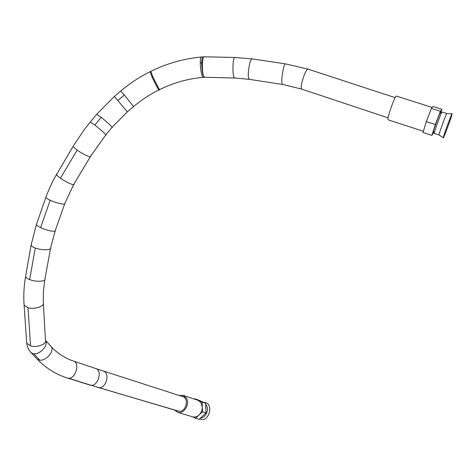 <?xml version="1.0" encoding="UTF-8"?>
<svg xmlns="http://www.w3.org/2000/svg" width="476" height="476" viewBox="0 0 476 476"><rect width="100%" height="100%" fill="white"/><g stroke="black" fill="none" stroke-linecap="round" stroke-linejoin="round"><path stroke-width="0.71" d="M96.087 368.656L183.129 396.764C189.383 399.126 185.741 412.174 179.071 411.282L177.863 411.032M396.609 96.158L396.228 96.033C394.58 96.979 387.946 115.454 387.922 119.155L388.297 119.892L423.378 131.263M433.91 131.876L431.887 135.374L423.003 132.489L426.329 121.612L431.405 108.427L433.005 106.481L441.877 109.296L440.699 112.973M432.214 107.445L396.228 96.033M426.329 121.612L435.344 124.504L440.407 111.289L441.877 109.296M431.405 108.427L440.407 111.289M431.887 135.374L435.344 124.504M434.481 132.06L433.529 131.751C432.107 133.917 439.122 114.139 440.246 112.824L440.395 112.871M438.985 134.916L434.344 133.417C432.749 135.874 440.711 113.466 441.978 111.967L442.139 112.015M443.275 137.707L439.098 134.988C437.682 137.195 445.53 115.269 446.78 113.532L446.946 113.538M452.039 114.472C451.028 118.47 444.185 136.886 443.382 137.778C441.865 140.307 450.712 115.739 452.033 113.788L452.039 114.472M204.002 77.255L203.478 77.302C202.383 79.171 200.372 70.269 200.289 62.987C200.247 59.809 200.473 57.828 200.955 57.037L201.592 56.983M204.15 77.243L204.609 77.225C202.96 76.939 201.991 72.156 201.705 62.862C201.764 59.678 202.062 57.685 202.603 56.888L203.288 56.84M204.841 77.213L204.811 77.237C202.99 76.856 202.199 72.054 202.437 62.838C202.693 59.607 203.157 57.602 203.823 56.828L204.573 56.805M179.172 395.467L182.873 395.282L186.378 398.097C190.198 403.88 184.045 414.346 177.947 412.43L174.579 410.062M202.502 411.829L202.282 406.932C202.33 410.151 201.247 412.853 199.028 415.048L202.502 411.829L206.025 412.93L205.572 403.22L198.284 399.965L194.755 398.799L194.434 399.096M192.227 416.708L195.559 418.255L199.028 415.048C197.1 416.756 195.059 417.375 192.911 416.911L192.393 416.756M183.308 395.425L198.397 400.423L194.755 398.799M202.062 402.059L198.397 400.423L201.134 402.922L202.282 406.932L202.062 402.059L205.572 403.22M195.559 418.255L199.117 419.32L206.025 412.93M200.592 417.958C206.173 417.982 209.749 408.325 205.626 404.41M199.628 418.85C209.035 423.694 214.611 402.44 203.96 402.5M102.881 370.893C110.456 372.476 106.517 388.559 98.734 387.613L97.431 387.351M98.734 387.613L179.071 411.282M51.319 346.772C57.578 353.424 64.932 358.178 73.381 361.034L95.741 368.543C102.584 369.971 98.3 386.06 91.213 385.328L178.316 411.163M73.381 361.034C80.254 362.444 75.743 378.955 68.621 378.259L67.36 378.009M68.621 378.259L91.213 385.328M45.589 340.411L50.373 345.731C55.752 349.217 46.928 361.23 39.704 360.112L37.306 359.255C46.029 368.269 56.186 374.564 67.782 378.14M45.595 340.435C48.748 344.957 40.157 354.739 33.79 353.781L31.374 352.93L30.291 351.746M33.79 353.781L39.704 360.112M43.376 303.795L45.428 339.882C47.564 343.856 37.223 348.081 30.535 345.856L26.721 343.178L26.591 341.334M44.792 279.817L43.399 291.181L43.28 302.129C45.458 305.907 34.843 309.87 28.007 307.728L24.109 305.175L23.99 303.414M28.007 307.728L30.535 345.856M50.521 248.573L45.024 278.573C46.416 281.566 36.23 282.292 29.667 279.585C27.358 278.662 25.99 277.675 25.555 276.633L25.787 275.318M55.121 231.015L50.73 247.437C52.181 250.215 41.936 250.632 35.278 247.996C32.933 247.092 31.535 246.151 31.083 245.188L31.297 243.986M35.278 247.996L29.667 279.585M64.653 203.942L55.394 230.235C56.65 232.472 47.035 230.812 40.621 227.635C38.205 226.451 36.789 225.445 36.366 224.624L36.652 223.803M73.643 184.623L64.891 203.276C66.229 205.299 56.65 203.347 50.164 200.229C47.725 199.063 46.279 198.111 45.827 197.367L46.071 196.659M50.164 200.229L40.621 227.635M73.982 184.051C74.994 186.17 66.307 182.445 60.434 178.191C58.108 176.513 56.769 175.263 56.412 174.448L56.769 173.841M90.511 156.443C91.666 158.347 83.098 154.307 77.148 150.095L72.995 146.513L73.28 146.031M77.148 150.095L60.434 178.191M90.511 156.437L105.648 135.053C107.511 135.928 100.614 129.514 94.843 125.039L90.172 122.118M105.821 134.845L111.896 127.508C113.812 128.318 106.981 121.826 101.204 117.37L96.676 114.282L96.461 114.537M101.204 117.37L94.843 125.039M112.098 127.265L127.33 111.878L114.353 96.432M127.395 111.824L133.583 106.576L124.349 95.021L120.642 91.106M124.349 95.021L117.994 100.406M159.579 89.595L159.032 89.869C159.537 91.797 155.015 83.473 151.981 76.844L150.089 71.721M202.883 77.356C187.83 78.736 173.454 82.788 159.757 89.512C160.269 91.434 155.759 83.104 152.713 76.475L150.821 71.358M152.713 76.475L151.981 76.844M202.437 62.838L200.289 62.987M249.002 79.302L234.841 78.016C233.258 77.636 232.681 72.81 233.115 63.54C233.424 60.226 233.889 58.197 234.507 57.453L235.144 57.465M282.262 84.419L249.668 79.409C247.895 78.778 247.794 73.953 249.376 64.938C250.162 61.529 250.977 59.506 251.822 58.851L234.507 57.453L203.853 56.793M301.469 89.036L282.809 84.502C281.364 83.925 281.447 79.087 283.059 70.008C283.827 66.569 284.565 64.516 285.285 63.843L285.868 63.927M388.095 117.881L302.058 89.232C300.457 88.304 301.183 83.574 304.229 75.041C305.675 71.567 306.889 69.585 307.877 69.085L285.285 63.843L251.822 58.851M441.347 113.175L440.246 112.824M446.803 113.502L441.978 111.967M446.78 113.532L452.033 113.788M67.788 378.14L90.386 385.209M202.603 56.888L200.955 57.037C183.343 58.744 166.564 63.552 150.63 71.448L149.898 71.811C139.409 77.052 129.692 83.455 120.737 91.023L114.418 96.378L96.676 114.282L84.99 128.657L74.095 144.674L52.907 180.791L47.047 193.982L36.366 224.624L31.083 245.188L25.555 276.633C23.895 286.439 23.413 295.953 24.109 305.175L26.721 343.178C27.441 347.539 28.994 350.794 31.386 352.936L37.301 359.255M90.238 156.896L73.982 184.045M158.853 89.958C149.797 94.456 141.402 99.972 133.673 106.499M203.823 56.822L202.621 56.864M234.24 78.004L204.811 77.249M307.877 69.085L395.157 97.639M177.947 412.43L192.911 416.911"/></g></svg>

